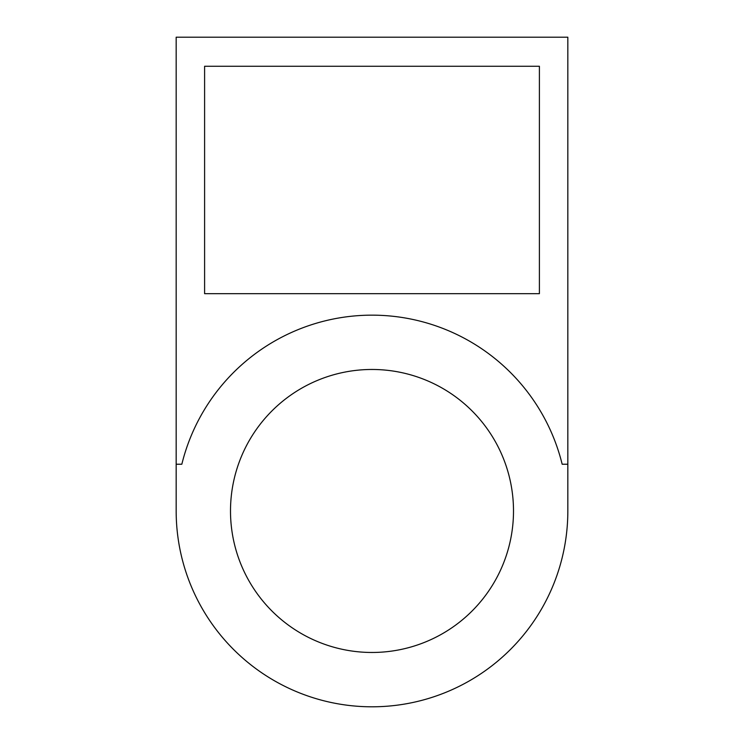 <?xml version="1.0" encoding="UTF-8"?>
<svg xmlns="http://www.w3.org/2000/svg" width="744" height="744" viewBox="0 0 744 744"><rect width="100%" height="100%" fill="white"/><g stroke="black" fill="none" stroke-linecap="round" stroke-linejoin="round"><path stroke-width="1.12" d="M230.501 510.97A141.5 141.5 0 0 0 372 652.469A141.5 141.5 0 0 0 513.5 510.97A141.5 141.5 0 0 0 372 369.47A141.5 141.5 0 0 0 230.501 510.97M567.83 510.97A195.83 195.83 0 0 1 372 706.8A195.83 195.83 0 0 1 176.17 510.97L176.17 37.2L567.83 37.2L567.83 510.97M539.4 293.666L539.4 66.263L204.6 66.263L204.6 293.666L539.4 293.666M567.83 464.228L562.166 464.228A195.83 195.83 0 0 0 181.834 464.228L176.17 464.228"/></g></svg>
